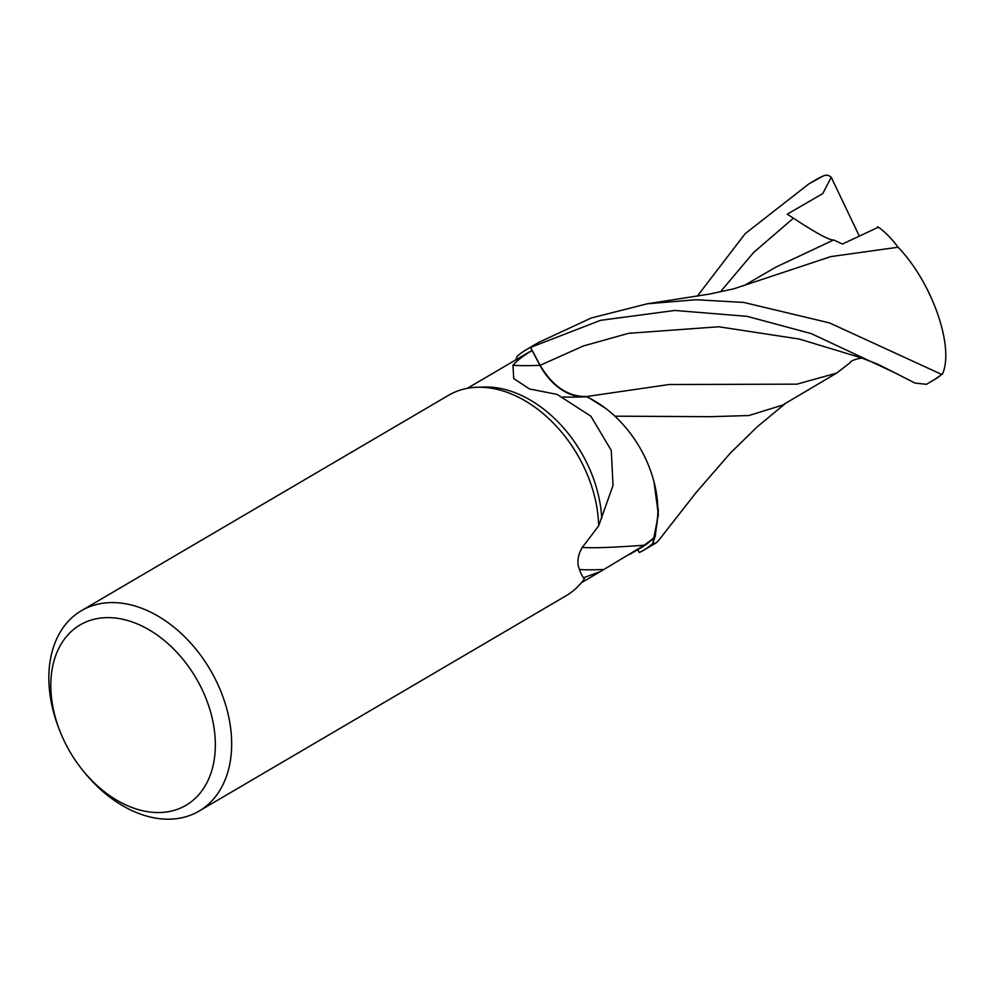 <?xml version="1.0" encoding="UTF-8"?>
<svg xmlns="http://www.w3.org/2000/svg" width="995" height="995" viewBox="0 0 995 995"><rect width="100%" height="100%" fill="white"/><g stroke="black" fill="none" stroke-linecap="round" stroke-linejoin="round"><path stroke-width="1.49" d="M64.115 740.778A104.574 73.033 59.6 0 1 60.048 731.462A104.574 73.033 59.6 0 1 91.664 619.922A104.574 73.033 59.6 0 1 202.047 689.398A104.574 73.033 59.6 0 1 189.025 803.363A104.574 73.033 59.6 0 1 83.17 770.851A104.574 73.033 59.6 0 1 64.115 740.778M60.048 731.462L59.115 729.074A116.191 81.142 59.6 0 1 81.453 610.669A116.191 81.142 59.6 0 1 216.885 682.334A116.191 81.142 59.6 0 1 199.05 811.099A116.191 81.142 59.6 0 1 84.799 772.841L83.17 770.851M863.162 358.387C862.267 357.267 849.929 360.364 850.19 362.64L836.683 373.088L796.97 384.157L669.013 384.53L586.901 396.483C568.456 397.08 552.872 386.694 540.161 365.314L530.559 347.429A116.191 81.142 59.6 0 0 526.131 349.767A116.191 81.142 59.6 0 0 517.151 356.285L517.101 356.409A116.129 81.105 59.6 0 1 530.584 347.479L540.161 365.314C552.834 386.669 568.419 397.055 586.901 396.483L605.557 408.298A99.687 69.625 59.6 0 1 654.175 482.488A99.687 69.625 59.6 0 1 653.491 538.183L644.3 545.21A119.985 6.505 -5.8 0 1 582.174 547.362M644.3 545.21L600.507 571.516L584.351 577.461L584.401 578.767C582.286 576.702 580.247 572.411 578.282 565.906C576.988 557.934 579.463 550.285 585.707 542.971L598.667 525.845L613.019 485.411L611.278 450.449L590.893 416.221L557.188 394.418L529.514 388.958L513.731 378.56L512.947 365.314C516.455 361.011 522.835 356.086 532.101 350.538A112.696 78.717 59.6 0 0 527.885 352.777L484.291 378.361M81.453 610.669L448.496 395.326A116.191 81.142 59.6 0 1 477.19 387.266L484.005 387.043A112.696 78.717 59.6 0 1 587.535 464.379A112.696 78.717 59.6 0 1 601.726 518.47M477.19 387.266A116.191 81.142 59.6 0 1 583.928 466.991A116.191 81.142 59.6 0 1 598.667 525.845M603.878 569.501A126.004 6.828 -5.8 0 1 579.525 569.513M582.448 396.943A49.961 34.887 59.6 0 1 539.999 365.401L532.101 350.538M605.557 408.298A99.687 69.625 59.6 0 0 586.652 396.794A126.44 6.853 -5.8 0 1 563.033 396.93M199.05 811.099L566.093 595.744A116.191 81.142 59.6 0 0 584.401 578.767L583.854 578.244M637.745 549.663L639.263 552.486A116.129 81.105 59.6 0 0 652.745 543.556L658.367 514.527L653.951 481.63L658.367 514.502L652.745 543.556A116.129 81.105 59.6 0 1 639.263 552.486L639.287 552.536A116.191 81.142 59.6 0 0 643.715 550.198L656.165 542.884L652.695 543.68L655.232 536.342L658.367 510.609L654.175 482.488M653.491 538.183A112.696 78.717 59.6 0 1 641.962 547.188L629.661 554.402M530.559 347.429L600.557 320.328L674.871 310.452L747.046 316.335L811.248 333.599L894.779 372.752L877.727 364.17L861.297 357.852L799.383 339.071L718.788 326.77L628.554 333.325L583.331 345.986L540.161 365.314L530.584 347.479A116.129 81.105 59.6 0 0 517.101 356.409L515.808 359.867M540.136 365.327C552.785 386.694 568.356 397.08 586.851 396.495M942.638 373.448L941.755 374.456L829.494 322.902L743.713 302.43L695.978 299.731L647.148 303.811L591.217 318.002L538.581 342.467L526.131 349.767M697.296 296.162L745.193 233.663L808.885 183.864L823.288 175.966L816.596 179.349A116.191 81.142 59.6 0 1 822.691 176.239C826.211 174.486 829.196 175.02 831.633 177.856M647.148 303.811L709.336 294.097L733.676 288.861L830.85 256.598L898.062 247.233M877.64 226.698C884.791 231.561 891.731 238.589 898.46 247.767M859.307 236.076L831.235 177.272L822.765 193.59L787.256 214.186L793.425 218.203C816.373 233.265 829.805 240.516 833.711 239.969L842.392 244.049L878.374 227.208M833.711 239.969L775.963 267.07L743.563 285.901M897.49 246.611C931.681 281.436 954.914 347.292 942.327 374.282M836.683 373.088L782.456 405.152L748.924 415.524L710.803 416.681L614.885 416.184M658.006 541.23L656.165 542.884M894.779 372.752L915.077 383.112L926.482 384.294L934.193 379.767A116.191 81.142 59.6 0 0 941.755 374.456M652.695 543.68A116.191 81.142 59.6 0 1 643.715 550.198M539.999 365.401A174.573 9.465 -5.8 0 1 512.947 365.314M793.425 218.203L753.663 252.419L720.318 291.945M486.443 377.093L467.277 388.349M599.45 572.125L581.341 582.747M808.885 183.864L816.596 179.349M785.751 403.199L757.12 426.917L730.392 453.048L696.363 492.226L657.919 541.33M941.917 374.369L934.193 379.767"/></g></svg>
